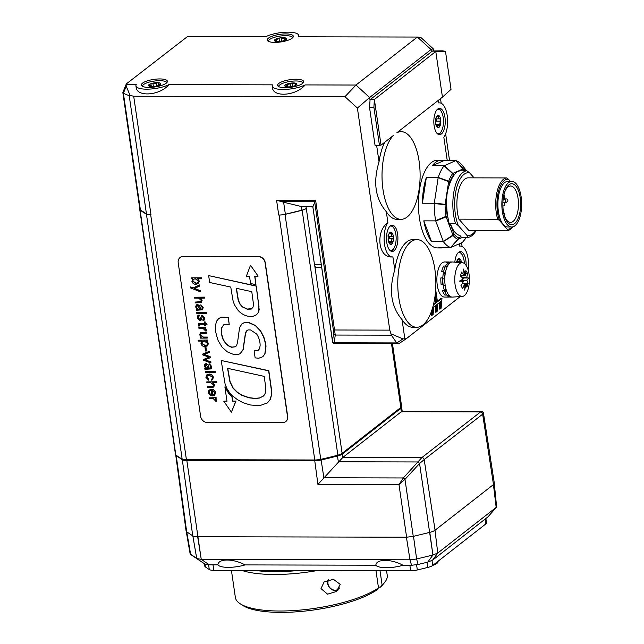 <?xml version="1.0" encoding="UTF-8"?>
<svg xmlns="http://www.w3.org/2000/svg" width="644" height="644" viewBox="0 0 644 644"><rect width="100%" height="100%" fill="white"/><g stroke="black" fill="none" stroke-linecap="round" stroke-linejoin="round"><path stroke-width="0.97" d="M448.103 265.07L447.789 263.098L449.77 263.098A17.541 7.615 -89.9 0 1 451.621 262.1A17.541 7.615 -89.9 0 1 452.418 262.011A17.541 7.615 -89.9 0 1 452.643 262.019A17.541 7.615 -89.9 0 1 452.7 262.019M450.728 262.019A17.541 7.615 90.1 0 0 450.446 262.003A17.541 7.615 90.1 0 0 449.641 262.1A17.541 7.615 90.1 0 0 448.176 262.792L446.203 262.784A17.541 7.615 90.1 0 1 447.669 262.092A17.541 7.615 90.1 0 1 448.474 262.003A17.541 7.615 90.1 0 1 449.158 262.076L449.754 262.076M444.489 278.876L444.569 278.522A13.484 5.86 -89.9 0 1 445.004 274.376L443.499 272.219L445.471 272.219A17.541 7.615 -89.9 0 1 447.226 266.68L445.254 266.68A17.541 7.615 90.1 0 0 443.676 271.374L441.704 271.366A17.541 7.615 90.1 0 1 443.587 266.053L445.559 266.053A17.541 7.615 -89.9 0 1 447.789 263.098M448.474 262.003L444.521 261.987A17.541 7.615 -89.9 0 0 443.716 262.084A17.541 7.615 -89.9 0 0 436.874 280.438A17.541 7.615 -89.9 0 0 444.441 297.069L448.393 297.077A17.541 7.615 90.1 0 1 447.701 297.005L449.673 297.013A17.541 7.615 -89.9 0 1 447.194 295.483L449.174 295.483A17.541 7.615 -89.9 0 1 446.767 291.466L444.795 291.466A17.541 7.615 90.1 0 0 446.831 295.065L444.851 295.065A17.541 7.615 90.1 0 1 442.549 290.75L444.529 290.758A17.541 7.615 -89.9 0 1 443.249 285.63L445.221 285.638A17.541 7.615 -89.9 0 1 444.771 278.876L442.79 278.876A17.541 7.615 90.1 0 0 443.12 284.745L441.148 284.737L443 283.69M444.795 291.466L445.962 289.059M450.084 297.069A17.541 7.615 90.1 0 0 450.365 297.085L452.346 297.085A17.541 7.615 -89.9 0 1 452.056 297.077L450.084 297.069L450.1 296.304M445.366 286.467A13.484 5.86 -89.9 0 1 445.173 285.638M445.559 266.053L445.785 266.68M442.822 277.934L440.85 277.934L442.822 277.934A17.541 7.615 -89.9 0 1 443.499 272.219M444.553 278.667L444.352 278.256M444.529 290.758L445.785 288.399M449.673 297.013L449.721 296.007M447.226 266.68A17.541 7.615 -89.9 0 1 449.77 263.098M444.771 278.876A17.541 7.615 -89.9 0 1 445.471 272.219M446.767 291.466A17.541 7.615 -89.9 0 1 445.221 285.638M452.056 297.077A17.541 7.615 -89.9 0 1 449.174 295.483M462.456 283.279L465.821 283.288A42.713 38.447 94.7 0 1 464.662 290.122A42.713 36.378 -128.2 0 0 464.743 283.65L462.239 283.642M464.743 283.65A42.649 21.59 163.7 0 1 464.694 283.714A42.729 32.812 144.8 0 1 462.577 288.552A41.699 22.355 -162 0 0 460.935 285.743A42.729 28.819 -26 0 0 463.398 281.492A42.649 36.692 -54.4 0 0 463.422 281.388A42.713 1.344 -179 0 0 459.414 281.138A42.713 12.51 -8.4 0 0 463.269 278.916A42.649 31.773 -147.3 0 0 463.237 278.828A42.729 20.117 -165 0 0 460.315 275.849A41.699 30.188 -30.3 0 0 461.547 272.066A42.729 25.51 21.2 0 1 464.203 275.833A42.649 11.375 7.8 0 1 464.26 275.865A42.713 38.447 -85.3 0 0 463.342 269.023A42.713 36.378 51.8 0 1 465.33 275.503L464.235 275.503M460.331 275.857L464.26 275.865M462.271 277.757L466.65 277.765A42.713 1.344 1 0 1 468.582 278.007A42.713 12.51 171.6 0 1 466.803 280.237L461.136 280.221M468.582 278.007L462.497 277.999M464.694 283.714L462.207 283.706M466.803 280.237A42.649 31.773 32.7 0 1 466.828 280.325L460.967 280.317M464.203 275.833L460.323 275.825M465.33 275.503A42.649 21.59 -16.3 0 0 465.362 275.439A42.729 32.812 -35.2 0 0 465.845 270.601A41.699 22.355 18 0 1 467.48 273.41A42.729 28.819 154 0 1 466.659 277.661A42.649 36.692 125.6 0 1 466.65 277.765M465.862 283.32A42.649 11.375 -172.2 0 0 465.821 283.288L468.099 283.296A41.699 30.188 149.7 0 1 466.876 287.087A42.729 25.51 -158.8 0 0 465.862 283.32M466.828 280.325A42.729 20.117 15 0 1 468.099 283.296M466.659 277.661L462.167 277.644M467.48 273.41L465.652 273.402M467.963 289.631A16.881 7.334 -89.9 0 1 462.271 296.441A16.881 7.334 -89.9 0 1 454.753 279.552A16.881 7.334 -89.9 0 1 462.344 262.696A16.881 7.334 -89.9 0 1 468.703 272.211A16.881 7.334 -89.9 0 1 467.963 289.631M462.271 296.441L452.571 297.085A17.541 7.615 -89.9 0 1 452.346 297.085M485.004 519.177L485.713 524.015A8.766 2.552 -8.3 0 0 486.494 522.735L485.874 518.501M485.713 524.015L432.72 565.424L432.003 560.538M204.47 563.766L204.832 566.213A8.766 2.552 -8.3 0 0 205.372 566.929L204.953 564.08M208.6 564.828L209.284 569.529A8.766 2.552 -8.3 0 0 213.816 570.367L213.011 564.844M409.874 565.279L410.687 570.793L213.816 570.367M410.687 570.793A8.766 2.552 -8.3 0 0 417.328 569.98L416.571 564.812M427.101 562.293L427.849 567.42A8.766 2.552 -8.3 0 0 432.72 565.424M209.284 569.529L205.372 566.929M427.849 567.42L417.328 569.98M432.832 565.335A11.745 3.413 -8.3 0 0 438.017 561.914L438.105 561.214M306.254 208.471A8.766 2.552 171.7 0 1 301.682 210.25L285.373 214.219A8.766 2.552 171.7 0 1 278.731 215.032L279.037 215.032A8.766 2.552 -8.3 0 0 285.034 214.372A118.399 34.422 -8.3 0 0 302.141 210.202A8.766 2.552 -8.3 0 0 306.254 208.471A8.766 2.552 -8.3 0 0 306.294 208.447L306.069 206.933M321.259 264.507L314.465 264.491A4.387 1.908 90.1 0 0 314.755 265.739L342.117 453.32L400.81 407.459A8.766 2.552 -8.3 0 0 401.582 406.179L392.486 343.807M314.465 264.491L306.294 208.447M335.596 343.518L334.252 342.785A2.19 2.013 -172.6 0 1 332.537 341.215L332.497 341.505C332.562 342.761 333.391 343.485 334.977 343.679L399.071 343.518M460.219 296.578L406.243 338.76L402.967 338.897L396.76 343.019L398.242 343.824M396.76 343.019L391.383 335.17L389.781 330.131L334.55 330.002A2.19 0.636 171.7 0 1 333.318 329.704L333.544 333.479L332.537 341.215M321.694 267.477L316.26 267.469A4.387 1.908 -89.9 0 1 314.755 265.739M334.252 342.793A2.19 2.013 -172.5 0 1 332.537 341.223L312.855 206.861L332.497 341.513M396.68 342.922L334.252 342.785L335.25 335.049A2.19 2.013 -172.6 0 1 333.544 333.479M391.383 335.17L335.25 335.049L315.632 200.332L312.904 206.603L301.521 206.579L312.863 206.949M285.373 214.219L283.626 202.216L276.574 200.252L278.731 215.032M283.626 202.216L301.521 206.579M139.796 208.801A8.766 2.552 -8.3 0 0 139.716 209.292A8.766 2.552 -8.3 0 0 140.046 209.847A118.399 34.422 -8.3 0 0 146.413 214.066A8.766 2.552 -8.3 0 0 150.68 214.758L150.986 214.758A8.766 2.552 171.7 0 1 146.454 213.913L140.392 209.904A8.766 2.552 171.7 0 1 139.853 209.179L122.859 92.68L123.31 93.283L123.455 91.802M123.39 93.324L126.2 86.127L130.072 95.401L129.219 95.739L123.39 93.324L140.392 209.904M150.986 214.758L133.694 96.246L130.072 95.401M433.557 50.965L433.235 48.775L420.814 37.433L417.376 37.046L431.045 49.524L369.64 97.51L355.979 85.032L344.967 96.713L357.388 108.055L389.781 330.131M462.078 246.491L461.547 242.86M449.552 160.597L445.632 133.735M441.18 103.257L440.512 98.645M139.716 209.292L175.45 454.245A8.766 2.552 -8.3 0 0 175.78 454.801A118.399 34.422 -8.3 0 0 182.147 459.019A8.766 2.552 -8.3 0 0 186.414 459.711L314.771 459.985A8.766 2.552 -8.3 0 0 320.768 459.325A118.399 34.422 -8.3 0 0 337.875 455.155A8.766 2.552 -8.3 0 0 342.117 453.32M133.694 96.246L344.967 96.713M180.159 257.447A6.577 5.611 52 0 1 180.248 257.375A6.577 5.611 52 0 1 183.395 256.328L258.437 256.497A6.577 5.611 52 0 1 265.272 262.736L287.683 416.346A6.577 5.611 52 0 1 285.807 421.522A6.577 5.611 52 0 1 285.719 421.587M401.945 412.152C402.492 411.146 402.283 411.001 401.309 411.725L342.898 457.369L317.927 484.401L398.982 484.578L404.987 479.361L403.377 477.904L398.982 484.578L406.614 537.201L413.255 536.388L429.814 532.355A9.475 2.753 -8.3 0 0 435.07 530.205L493.481 484.554A9.475 2.753 -8.3 0 0 494.318 483.161L483.491 413.368C483.451 412.313 482.702 411.669 481.245 411.427L421.909 457.538L403.377 477.904M175.691 454.712L186.092 531.034A9.475 2.753 -8.3 0 0 186.68 531.823L192.741 535.84A9.475 2.753 -8.3 0 0 197.636 536.742L406.614 537.201M413.255 536.388L404.987 479.361L419.566 463.487L424.187 459.599L483.153 413.786M419.647 463.414L418.02 461.965L338.43 461.788M494.254 483.209L496.637 506.957L496.186 507.375L493.433 484.594L496.178 507.392L437.767 553.035L432.929 555.015L419.566 463.487L417.956 462.03M404.915 479.418L403.329 477.961L323.739 477.784M201.226 561.616L204.832 564.007L209.316 564.836L217.865 564.86C218.203 558.404 233.305 558.437 245.018 564.917L375.855 565.207A18.636 5.418 -8.3 0 0 403.007 565.263L411.556 565.279L418.133 564.474L427.737 562.131L432.559 560.167L488.007 516.834L496.645 506.957M375.855 565.207C376.193 558.751 391.294 558.783 403.007 565.263M418.133 564.474L416.579 559L410.003 559.805L201.258 559.354L197.668 536.742M209.316 564.836L201.258 559.354M217.865 564.86A18.636 5.418 -8.3 0 0 245.018 564.917M186.68 531.823L176.239 455.678L182.308 459.695A8.775 2.552 -8.3 0 0 186.841 460.532L201.226 559.354L196.742 558.517L190.125 553.8L186.172 531.059M432.559 560.167L437.767 553.035L434.99 530.262M496.178 507.392L488.007 516.834M429.79 532.355L432.929 555.015L427.737 562.131M432.897 555.023L416.62 558.992L413.504 536.323L416.62 558.992M205.525 364.77L205.219 366.106C205.726 367.813 206.796 368.537 208.455 368.271M258.26 256.634L183.21 256.473A6.577 5.611 -128 0 0 180.07 257.519A6.577 5.611 -128 0 0 178.195 262.688L200.606 416.298A6.577 5.611 -128 0 0 207.44 422.545L282.483 422.706A6.577 5.611 -128 0 0 285.622 421.659A6.577 5.611 -128 0 0 287.498 416.491L265.087 262.873A6.577 5.611 -128 0 0 258.26 256.634L258.437 256.497M202.433 341.578L201.902 343.397L205.219 345.482L206.982 345.023M227.751 368.368L230.109 381.699L233.16 387.994L237.556 392.389L242.136 395.247L249.148 397.67L255.266 398.386L259.492 397.928L263.243 396.157M236.485 288.335L238.304 299.758L239.785 303.566L242.627 306.914L247.328 309.039L252.013 308.597M193.345 279.271L192.822 281.106L196.106 283.183L197.877 282.732M196.903 305.683L196.597 307.011C197.104 308.718 198.183 309.442 199.833 309.184M212.206 390.433L212.858 394.885L214.146 394.482M209.107 397.863L216.143 397.67L216.094 398.7L215.957 397.815L209.107 397.863L209.228 398.733L213.357 398.741L215.861 401.26L216.658 401.26L216.537 400.399L215.08 398.741L216.094 398.7M215.265 398.628L216.722 400.254L216.658 401.26M209.654 390.819L209.107 392.735L211.055 394.82L211.007 395.875L210.87 394.965L208.922 392.88L209.558 390.884L211.248 390.385L212.061 395.955L214.597 395.287L215.41 392.679C214.814 390.53 213.446 389.451 211.304 389.451L208.994 390.151L208.133 392.607L211.007 395.875M209.083 390.079L211.49 389.314C213.631 389.314 214.999 390.385 215.595 392.534L214.685 395.215M207.36 375.669L206.829 377.143L208.72 379.123L208.68 380.193L208.543 379.268L206.652 377.287L207.263 375.734L209.236 375.146L212.423 377.295L211.997 378.986L211.143 379.268L211.28 380.202L212.464 379.791L213.188 377.448C212.592 375.299 211.224 374.228 209.083 374.22L206.772 374.913L205.911 377.368L208.68 380.193M206.861 374.848L209.268 374.075C211.409 374.084 212.778 375.162 213.373 377.303L212.552 379.719M211.143 379.268L212.085 378.913M204.1 354.442L210.153 356.623L210.298 357.645L209.968 356.76L203.858 354.538L209.332 352.389L209.195 351.439L202.715 354.071L202.844 354.949L209.099 357.219L203.496 359.449L203.617 360.27L210.878 362.974L210.741 362.025L204.703 359.924L210.121 357.79M204.945 359.803L210.918 361.88L210.878 362.974M203.496 359.449L209.05 357.203M202.715 354.071L209.372 351.302L209.332 352.389M200.26 337.239L200.389 338.132L207.247 338.076L207.118 337.214L203.174 337.206L200.501 335.13L200.976 333.56L206.539 333.246L206.418 332.385L202.119 332.376L200.34 332.859L199.721 334.912L201.29 337.174L200.26 337.239L201.113 337.078M200.437 332.795L206.595 332.248L206.539 333.246M201.065 333.495L200.678 334.993L203.351 337.062L207.304 337.078L207.247 338.076M204.148 321.984L205.082 321.847L205.291 323.288L206.756 323.288L207.054 324.294L206.579 323.433L205.106 323.433L204.897 321.992L204.148 321.984L204.357 323.425L198.626 323.666L198.537 326.017L199.262 326.017L199.06 325.268L199.89 324.278L204.486 324.294L204.728 325.928L205.476 325.928L205.235 324.294L207.054 324.294M205.436 324.294L205.476 325.928M200.075 324.141L199.262 326.017M198.722 323.602L204.341 323.288M196.637 312.429L206.692 312.308L206.635 313.314L206.515 312.445L196.637 312.429L196.766 313.29L206.635 313.314M200.67 304.926L202.256 307.615L201.926 309.048L200.397 309.321L199.608 306.061L197.418 304.604L196.283 304.95L195.647 306.995L197.201 309.297L196.195 309.362L196.323 310.247L202.441 309.836L203.005 307.639L200.848 304.789L203.19 307.494L202.53 309.764M196.195 309.362L196.992 309.201M196.38 304.886L197.595 304.459L199.793 305.924L200.582 309.184L202.007 308.967M194.52 288.383L200.55 290.782L200.501 291.869L200.365 290.927L194.271 288.496L199.664 286.081L199.511 285.034L193.079 288.013L190.294 286.918L190.431 287.868L200.501 291.869M190.294 286.918L193.256 287.876L199.688 284.898L199.664 286.081M191.598 277.854L201.661 277.806L201.789 278.667L201.475 277.942L191.598 277.854L191.727 278.747L192.806 278.812L191.904 281.331C192.556 283.36 193.916 284.342 195.985 284.262L198.36 283.593L199.165 281.299L197.579 278.804L201.604 278.812M197.74 278.683L199.342 281.162L198.441 283.521M208.68 275.785L209.654 282.483L230.745 287.071L233.007 300.547L234.416 304.765L238.087 310.36C240.961 313.491 244.237 315.439 247.916 316.204L252.818 316.437L256.602 314.683L258.284 312.509L258.985 306.399L256.127 286.121L208.865 275.648L256.304 285.984L259.178 309.635L258.469 312.372L256.328 314.916M225.078 386.794L228.789 393.154L232.138 396.857L232.758 401.067L235.994 401.075L231.381 412.176L235.809 401.212L232.573 401.204L231.961 397.002L228.604 393.299L224.893 386.939L226.978 401.196L223.75 401.188L231.381 412.176M223.75 401.188L226.954 401.051M250.5 265.248L258.107 276.099L250.5 265.248L246.298 276.373L249.534 276.381L250.564 283.513L255.934 284.656L254.71 276.244L257.922 276.236M254.911 276.244L255.934 284.656M242.144 323.674L244.43 322.572L249.131 322.62L255.596 325.542L260.506 330.662L263.855 337.094C265.465 342.358 266.165 345.635 265.956 346.923L264.982 353.781L262.969 356.551L264.805 353.926L265.779 347.068C265.988 345.78 265.288 342.503 263.678 337.239L260.321 330.807L255.418 325.679L248.954 322.757L244.245 322.716L242.047 323.747L239.584 327.514L237.564 342.23L236.63 345.434L235.599 346.762L231.695 347.269L229.312 346.392L226.294 344.242L223.436 340.29C221.536 336.031 220.94 331.877 221.641 327.812L223.589 324.906L226.422 324.214L229.216 324.52L228.201 317.564L221.447 317.275L219.016 318.281L216.65 321.05L215.611 324.793L215.482 328.706C215.177 330.171 216.054 334.099 218.123 340.507L222.124 347.213L227.348 351.874L233.378 354.353L237.676 354.603L240.099 353.741L242.965 349.861L245.38 333.512L246.33 331.08L248.004 329.905L250.629 329.986L256.658 334.043C260.305 339.477 260.184 345.015 260.096 345.852L259.476 348.798L258.381 350.199L254.122 350.924L258.469 350.127M247.038 330.356L245.565 333.375L243.142 349.716L240.276 353.596M240.099 353.741L240.695 353.315M218.598 318.563L221.625 317.138L228.387 317.428L229.216 324.52M223.774 324.769L221.818 327.675C221.117 331.732 221.713 335.894 223.613 340.153L226.471 344.097L229.489 346.247L231.88 347.124L235.688 346.689M254.122 350.924L255.137 357.879L258.751 358.225L262.712 356.76M221.174 360.479L225.078 383.937L226.841 388.429L229.642 392.751L232.838 396.132L237.386 399.626L243.191 402.75L250.258 404.971L259.629 405.696L267.341 402.935L270.263 399.361L271.382 394.844L271.317 389.829L268.645 370.823L221.174 360.479L268.822 370.678L271.502 389.684L271.567 394.708L270.44 399.224L267.526 402.79M200.558 298.003L202.136 300.265L201.419 302.382M195.124 302.068L195.253 302.938L201.331 302.463L201.95 300.41L200.381 298.116L204.422 298.124L204.301 297.262L194.424 297.238L194.552 298.108L198.497 298.116L201.17 300.185L200.695 301.762L195.124 302.068L200.783 301.682M194.424 297.238L204.478 297.126L204.422 298.124M201.5 315.544L202.409 315.238L204.703 317.886L204.043 320.253M203.375 319.553L202.868 319.722L203.005 320.656L203.955 320.334L204.518 318.023L202.224 315.375L201.411 315.608L200.179 319.794L199.656 319.947L198.006 318.056L199.036 316.059L198.899 315.125L197.893 315.447L197.225 317.838L199.914 320.873L201.339 319.657L202.417 316.309L203.762 317.935L202.868 319.722L203.464 319.464M202.602 316.164L200.88 320.519M197.99 315.375L199.085 314.98L199.221 315.914L198.191 317.911L200.26 319.714M198.851 327.587L205.887 327.385L205.839 328.416L205.71 327.53L198.851 327.587L198.972 328.448L203.102 328.456L205.605 330.976L206.402 330.976L206.289 330.114L204.824 328.456L205.839 328.416M205.009 328.343L206.466 329.978L206.402 330.976M198.062 340.209L207.73 340.024L207.682 341.054L207.553 340.161L198.062 340.209L198.191 341.079L201.886 341.087L200.984 343.622C201.644 345.651 203.005 346.633 205.074 346.553L207.448 345.884L208.254 343.598L206.652 341.119L207.682 341.054M206.829 340.974L208.431 343.453L207.529 345.812M204.977 347.39L205.983 347.253L206.33 351.02L205.798 347.39L204.977 347.39L205.508 351.02L206.33 351.02M209.292 364.021L210.878 366.71L210.548 368.135L209.018 368.416L208.229 365.156L206.032 363.691L204.905 364.045L204.269 366.082L205.822 368.424L204.808 368.449L204.945 369.334L211.063 368.923L211.626 366.726L209.469 363.876L211.812 366.589L211.152 368.851M204.808 368.449L205.613 368.296M205.001 363.973L206.217 363.546L208.415 365.011L209.203 368.271L210.628 368.062M205.259 371.516L215.313 371.395L215.257 372.401L215.136 371.54L205.259 371.516L205.388 372.377L215.257 372.401M212.906 382.649L214.484 384.911L213.768 387.028M207.473 386.714L207.601 387.583L213.679 387.1L214.299 385.056L212.729 382.761L216.77 382.769L216.65 381.908L206.772 381.884L206.901 382.753L210.846 382.761L213.518 384.83L213.043 386.408L207.473 386.714L213.132 386.328M206.772 381.884L216.827 381.763L216.77 382.769M212.681 395.03L212.005 390.409L214.661 392.687L214.058 394.563L212.858 394.885M199.278 324.439L199.89 324.278M197.547 305.53L199.648 309.321C197.998 309.587 196.919 308.862 196.42 307.156L197.547 305.53L196.814 305.747M198.392 281.13L197.788 282.805L195.921 283.328L192.637 281.243L193.248 279.335L195.301 278.796L198.392 281.13M242.442 307.059L239.6 303.71L238.119 299.895L236.276 288.287L251.78 291.668L253.446 303.976L253.092 307.019L251.265 309.088L247.143 309.176L242.627 306.914M251.925 308.669L251.45 308.943M219.202 318.136L218.686 318.498M263.066 396.302L259.315 398.064L255.08 398.523L248.962 397.807L241.959 395.384L237.37 392.534L232.975 388.139L229.924 381.844L227.541 368.32L264.169 376.362L265.336 384.396C266.455 390.151 265.698 394.12 263.066 396.302L263.018 396.334M198.441 316.252L199.221 315.914M201.983 316.437L202.417 316.309M204.414 341.087L207.481 343.421L206.893 345.103L205.034 345.619L201.725 343.542L202.337 341.65L204.414 341.087M206.169 364.625L208.27 368.416C206.619 368.674 205.541 367.949 205.042 366.243L206.169 364.625L205.428 364.834M339.533 587.9A6.891 5.868 52 0 1 331.04 588.745A6.891 5.868 52 0 1 328.673 579.705M328.013 579.898A7.583 6.464 -128 0 0 327.643 583.432A7.583 6.464 -128 0 0 337.995 590.113M297.407 570.552A74.543 21.671 171.7 0 1 255.563 570.455M386.569 570.745L387.229 575.237A76.741 22.307 171.7 0 1 384.613 582.466A76.741 22.307 171.7 0 1 382.109 585.058L380.427 587.127A74.543 21.671 -8.3 0 0 382.826 584.655L384.613 582.466M239.922 603.581L242.265 605.159A74.543 21.671 -8.3 0 0 306.552 610.89A74.543 21.671 -8.3 0 0 376.821 589.952L378.495 587.875A76.741 22.307 171.7 0 1 306.166 609.474A76.741 22.307 171.7 0 1 239.922 603.581A76.741 22.307 171.7 0 1 235.358 597.391L231.421 570.407M378.382 587.127L380.427 587.127M380.016 570.729L382.109 585.058M241.854 570.431A76.741 22.307 -8.3 0 0 317.017 570.592M375.991 570.721L378.495 587.875M340.193 584.333L336.53 591.466L327.571 594.162L321.002 588.624L324.149 581.894L333.407 579.31L340.193 584.333M511.803 181.415L507.85 181.407A22.806 9.902 90.1 0 0 498.408 211.546A22.806 9.902 90.1 0 0 507.754 227.01L511.698 227.018A22.806 9.902 -89.9 0 1 502.36 211.554A22.806 9.902 -89.9 0 1 511.803 181.415A22.806 9.902 -89.9 0 1 521.141 196.879A22.806 9.902 -89.9 0 1 511.698 227.018M503.318 210.805A20.479 8.895 -89.9 0 1 504.349 192.942A20.479 8.895 -89.9 0 1 512.922 183.902A20.479 8.895 -89.9 0 1 520.183 197.628A20.479 8.895 -89.9 0 1 515.619 222.615A20.479 8.895 -89.9 0 1 504.292 215.458A20.479 8.895 -89.9 0 1 503.318 210.805M504.115 214.806A18.201 7.905 90.1 0 0 510.523 222.413A18.201 7.905 90.1 0 0 518.058 198.36A18.201 7.905 90.1 0 0 510.603 186.011A18.201 7.905 90.1 0 0 504.163 193.594M503.914 194.609L504.147 194.874A2.632 1.143 -89.9 0 1 504.751 197.837A2.632 1.143 -89.9 0 1 503.632 199.865A2.632 1.143 -89.9 0 1 503.125 199.592L503.093 199.56M512.89 226.857A26.307 11.431 -89.9 0 1 507.617 230.488L507.126 229.159A24.995 10.859 90.1 0 0 512.23 226.986M499.559 220.554L497.707 219.226A26.307 11.431 -89.9 0 1 496.886 192.58A26.307 11.431 -89.9 0 1 506.619 177.921L508.47 179.257A24.995 10.859 90.1 0 0 498.078 193.16A24.995 10.859 90.1 0 0 499.559 220.554L507.126 229.159M466.884 170.813L469.653 172.834A31.427 13.653 90.1 0 0 456.081 190.23A31.427 13.653 90.1 0 0 458.278 225.545L455.509 223.524A33.327 14.474 -89.9 0 1 454.358 189.392A33.327 14.474 -89.9 0 1 466.884 170.813L460.565 170.797C458.182 170.958 456.218 172.165 454.664 174.419A33.327 14.474 90.1 0 0 449.464 184.683C447.355 189.988 446.445 195.889 446.735 202.385A33.327 14.474 90.1 0 0 447.983 217.849L449.061 223.508L451.066 225.416A31.524 13.693 -89.9 0 0 459.945 235.503L461.426 237.411L467.745 237.427L466.956 235.406A31.427 13.653 90.1 0 0 475.731 230.415M476.158 230.415A33.327 14.474 -89.9 0 1 467.745 237.427M497.707 219.226L458.89 219.145L468.8 230.399L507.617 230.488M510.37 181.407L508.47 179.257M458.89 219.145A26.307 11.431 -89.9 0 1 458.069 192.492A26.307 11.431 -89.9 0 1 467.802 177.841L506.619 177.921M458.278 225.545L466.956 235.406M474.065 177.857L469.653 172.834M455.509 223.524L449.061 223.508M426.376 177.374A43.848 19.046 90.1 0 0 422.4 203.214L426.376 177.374L438.21 177.398L434.249 203.496L446.348 204.905A2.19 0.652 -171.3 0 0 445.141 204.39A2.19 0.725 96.9 0 1 445.101 204.937A35.726 15.52 90.1 0 0 446.018 216.36L435.626 220.634L443.37 241.637L453.118 235.446A2.19 1.731 -38.4 0 0 454.02 234.086A2.19 1.288 159.6 0 1 452.925 235.1L453.118 235.446A35.726 15.52 90.1 0 0 457.876 239.294L450.623 247.529L462.416 242.482M422.4 203.214L434.233 203.246M423.816 220.844A43.848 19.046 90.1 0 0 431.536 241.605L423.816 220.844L435.65 220.876M431.536 241.605L443.37 241.637M466.296 170.813A35.726 15.52 90.1 0 0 463.358 168.913A2.19 0.66 138.5 0 0 463.116 168.921A2.19 1.94 66.5 0 1 463.817 170.443A2.19 1.948 -68 0 0 463.358 168.913L455.968 160.646L444.006 160.589A43.848 19.046 90.1 0 0 441.543 160.211L437.59 160.203A43.848 19.046 -89.9 0 0 418.447 204.011A43.848 19.046 -89.9 0 0 437.397 247.9L441.349 247.916A43.848 19.046 90.1 0 1 438.886 247.538L450.711 247.562M455.839 160.614L444.062 165.822L452.595 173.59A2.19 1.682 35.6 0 1 453.521 174.918A2.19 1.94 -113.5 0 0 452.821 173.397L452.595 173.59A35.726 15.52 90.1 0 0 448.755 181.173L438.21 177.398M444.006 160.589L432.309 165.669L444.143 165.693M462.529 242.353L466.425 237.427L462.529 242.353M466.586 170.813L462.561 165.693A43.848 19.046 90.1 0 0 455.968 160.646M444.062 165.822A43.848 19.046 90.1 0 0 438.298 177.197M448.755 181.173A2.19 0.555 111.4 0 1 448.635 181.656A2.19 0.652 8.7 0 1 449.85 182.172A2.19 1.264 -159.9 0 0 448.755 181.173M434.249 203.496A43.848 19.046 90.1 0 0 435.626 220.634M446.018 216.36A2.19 0.547 68.2 0 1 446.139 216.843A2.19 1.288 -20.4 0 0 447.226 215.829A2.19 0.676 171.1 0 1 446.018 216.36M443.483 241.766A43.848 19.046 90.1 0 0 450.623 247.529M441.543 160.211A43.848 19.046 90.1 0 0 432.309 165.669M441.349 247.916A43.848 19.046 90.1 0 0 443.813 247.546M450.84 247.513L458.117 239.286A2.19 1.94 -113.5 0 0 458.576 237.765A2.19 1.948 112 0 1 457.876 239.294A2.19 0.676 41.6 0 0 458.117 239.286L462.424 237.411M448.393 297.077A17.541 7.615 90.1 0 0 449.085 297.013M449.681 296.828A17.541 7.615 90.1 0 0 450.092 296.643M440.85 277.934A17.541 7.615 90.1 0 0 441.148 284.737M444.851 295.065L445.382 292.779M444.489 268.556L443.587 266.053M442.935 283.046L442.766 283.046A13.484 5.86 -89.9 0 1 442.581 278.812L444.521 278.812M442.766 283.046L442.613 283.69M442.38 278.256L442.581 278.812M445.141 290.726A13.484 5.86 -89.9 0 1 444.819 290.194M417.376 37.046L355.979 85.032L305.143 84.919C296.409 95.795 273.088 97.687 272.404 87.568L272.195 86.159A18.636 5.418 171.7 0 1 272.517 84.847L168.881 84.622C160.139 95.497 136.818 97.381 136.134 87.27L135.932 85.861A18.636 5.418 171.7 0 1 136.254 84.549L126.103 84.525L126.796 83.535L187.509 36.547L265.787 36.716A18.636 5.418 171.7 0 1 285.96 32.2A18.636 5.418 171.7 0 1 298.736 35.468A18.636 5.418 171.7 0 1 298.413 36.789L417.376 37.046M357.388 108.055L369.64 97.51L370.034 100.182M381.039 145.117L375.114 145.777L369.567 107.717L373.898 107.242L374.381 99.45L381.039 145.117L393.234 135.594A43.848 19.046 90.1 0 0 382.431 184.78A43.848 19.046 90.1 0 0 400.971 219.346A43.848 19.046 90.1 0 0 420.113 175.53A43.848 19.046 90.1 0 0 401.156 131.642A43.848 19.046 90.1 0 0 396.841 132.777L442.444 97.139L435.779 51.464L374.381 99.45L370.107 99.691L431.383 51.81L431.045 49.524L433.235 48.775M126.2 86.127L126.103 84.525M391.343 334.011L402.967 338.897M459.389 243.802L459.736 246.193L460.476 246.121A18.636 8.098 -89.9 0 1 468.18 270.102M459.736 246.193A18.636 8.098 -89.9 0 1 460.476 246.121M391.954 256.932L391.616 256.932C378.173 257.777 375.315 231.413 387.889 222.558L386.303 211.683C375.307 198.795 372.884 182.188 379.034 161.861L376.659 145.608M404.891 339.138L402.049 319.633C391.053 306.745 388.63 290.138 394.78 269.812L392.888 256.859A18.636 8.098 -89.9 0 1 392.156 256.932A18.636 8.098 -89.9 0 1 384.412 243.488A18.636 8.098 -89.9 0 1 387.889 222.558M438.451 100.255L438.838 102.96L439.578 102.879A18.636 8.098 -89.9 0 1 447.322 116.331A18.636 8.098 -89.9 0 1 443.845 137.261L447.25 160.589M438.838 102.96A18.636 8.098 -89.9 0 1 439.578 102.879M305.143 84.919A18.636 5.418 171.7 0 1 284.97 89.436A18.636 5.418 171.7 0 1 272.195 86.159M168.881 84.622A18.636 5.418 171.7 0 1 148.708 89.138A18.636 5.418 171.7 0 1 135.932 85.861M279.214 85.427A13.154 3.824 -8.3 0 0 279.094 85.523A13.154 3.824 -8.3 0 0 278.272 86.336M303.308 82.682A13.154 3.824 -8.3 0 0 302.141 82.086M268.87 40.113A13.154 3.824 -8.3 0 0 268.749 40.21A13.154 3.824 -8.3 0 0 267.928 41.023M292.964 37.376A13.154 3.824 -8.3 0 0 291.796 36.772M142.952 85.129A13.154 3.824 -8.3 0 0 142.823 85.225A13.154 3.824 -8.3 0 0 142.002 86.038M167.038 82.384A13.154 3.824 -8.3 0 0 165.878 81.788M292.143 38.189A13.154 3.824 171.7 0 1 277.797 42.287A13.154 3.824 171.7 0 1 267.276 40.057A13.154 3.824 171.7 0 1 279.746 34.374A13.154 3.824 171.7 0 1 293.31 36.265A13.154 3.824 171.7 0 1 292.143 38.189M302.487 83.495A13.154 3.824 171.7 0 1 288.134 87.592A13.154 3.824 171.7 0 1 277.62 85.37A13.154 3.824 171.7 0 1 290.082 79.687A13.154 3.824 171.7 0 1 303.654 81.571A13.154 3.824 171.7 0 1 302.487 83.495M166.224 83.197A13.154 3.824 171.7 0 1 151.871 87.294A13.154 3.824 171.7 0 1 141.358 85.072A13.154 3.824 171.7 0 1 153.819 79.389A13.154 3.824 171.7 0 1 167.392 81.273A13.154 3.824 171.7 0 1 166.224 83.197M391.182 251.249A13.154 5.716 90.1 0 0 394.048 248.029M394.088 228.58A13.154 5.716 90.1 0 0 391.238 225.336M438.524 134.475A13.154 5.716 90.1 0 0 441.39 131.247M441.43 111.798A13.154 5.716 90.1 0 0 438.58 108.562M462.328 255.032A13.154 5.716 90.1 0 0 459.47 251.796M444.956 117.28A13.154 5.716 -89.9 0 1 439.506 134.677A13.154 5.716 -89.9 0 1 433.823 121.507A13.154 5.716 -89.9 0 1 439.562 108.361A13.154 5.716 -89.9 0 1 444.956 117.28M397.614 234.062A13.154 5.716 -89.9 0 1 392.164 251.45A13.154 5.716 -89.9 0 1 386.481 238.288A13.154 5.716 -89.9 0 1 392.22 225.142A13.154 5.716 -89.9 0 1 397.614 234.062M454.833 262.172A13.154 5.716 -89.9 0 1 460.46 251.595A13.154 5.716 -89.9 0 1 465.854 260.522A13.154 5.716 -89.9 0 1 466.135 265.457M379.034 161.861A43.848 19.046 -89.9 0 1 384.766 142.211M400.971 219.346L397.018 219.33A43.848 19.046 -89.9 0 1 386.303 211.683M434.869 269.321A43.848 19.046 90.1 0 0 416.909 239.584A43.848 19.046 90.1 0 0 397.767 283.392A43.848 19.046 90.1 0 0 416.716 327.289A43.848 19.046 90.1 0 0 434.869 269.321M394.78 269.812A43.848 19.046 -89.9 0 1 412.957 239.576L416.909 239.584M416.716 327.289L412.764 327.281A43.848 19.046 -89.9 0 1 402.049 319.633M435.296 293.873L436.56 302.535L433.348 305.039M432.784 307.18L432.068 315.286L433.114 314.473L433.766 307.019L436.721 304.717L436.06 312.163L437.107 311.35L437.759 303.904L440.713 301.593L440.053 309.048L441.1 308.235L441.977 298.301L437.461 301.827L435.666 289.518M433.533 304.274L435.763 302.527L434.933 296.795M435.763 302.527L436.56 302.535M432.068 315.286L431.279 315.286L431.681 310.69M436.06 312.163L435.272 312.163L435.867 305.377M440.053 309.048L439.264 309.048L439.868 302.261M437.381 301.271L441.18 298.293L441.977 298.301M431.383 51.81L432.688 50.973L435.779 51.464L445.479 51.303L442.388 50.812L432.688 50.973M370.05 99.925L369.567 107.717M442.444 97.139L451.033 89.355L445.479 51.303M379.445 145.303L373.898 107.242M390.006 226.165A12.276 5.337 -89.9 0 1 390.836 226.02A12.276 5.337 -89.9 0 1 395.843 234.183A12.276 5.337 -89.9 0 1 394.168 247.811A12.276 5.337 -89.9 0 1 390.787 250.572A12.276 5.337 -89.9 0 1 389.95 250.419M388.517 235.197L389.137 233.539L391.769 232.556A6.142 2.665 -89.9 0 1 393.444 237.314A6.142 2.665 -89.9 0 1 392.486 243.054A6.142 2.665 -89.9 0 1 389.853 244.036A6.142 2.665 -89.9 0 1 388.574 241.661A6.142 2.665 -89.9 0 1 388.179 239.278A6.142 2.665 -89.9 0 1 388.59 234.915A6.142 2.665 -89.9 0 1 389.137 233.539A6.142 2.665 -89.9 0 1 391.769 232.556L391.689 233.861C391.069 235.221 391.351 236.034 392.542 236.284L393.444 237.314L392.703 238.642C391.576 239.302 391.415 240.276 392.212 241.564L392.486 243.054L390.393 242.627L389.853 244.036L388.445 241.138M388.034 239.198L389.499 237.306L387.817 235.986M392.486 243.054L391.407 243.078M389.507 243.569L390.063 243.577L389.853 244.036M389.379 233.514L388.944 233.957M268.347 41.297A12.276 3.566 171.7 0 1 269.611 39.469A12.276 3.566 171.7 0 1 282.869 35.766A12.276 3.566 171.7 0 1 292.642 37.755M280.897 41.361A6.142 1.787 171.7 0 1 275.479 41.297A6.142 1.787 171.7 0 1 275.447 41.288A6.142 1.787 171.7 0 1 275.06 39.542A6.142 1.787 171.7 0 1 280.116 37.867A6.142 1.787 171.7 0 1 285.566 37.94A6.142 1.787 171.7 0 1 285.96 39.687A6.142 1.787 171.7 0 1 285.807 39.791A6.142 1.787 171.7 0 1 280.897 41.361M275.511 41.305L275.632 41.264C276.534 41.474 276.461 41.184 275.439 40.379L275.06 39.542L276.485 39.614L280.116 37.867L284.197 38.439L285.566 37.94L285.509 38.841C284.801 39.912 284.865 40.21 285.711 39.735L285.791 39.807M275.439 40.379L275.06 39.542M285.059 40.202L285.96 39.687M275.447 41.288L276.308 41.482M285.566 37.94L285.509 38.841M278.691 86.602A12.276 3.566 171.7 0 1 280.808 84.235A12.276 3.566 171.7 0 1 294.034 81.023A12.276 3.566 171.7 0 1 302.978 83.06M290.396 86.779A6.142 1.787 171.7 0 1 285.823 86.61A6.142 1.787 171.7 0 1 285.373 86.433A6.142 1.787 171.7 0 1 285.823 84.581A6.142 1.787 171.7 0 1 291.305 83.068A6.142 1.787 171.7 0 1 296.329 83.414A6.142 1.787 171.7 0 1 296.151 85.105A6.142 1.787 171.7 0 1 295.87 85.274A6.142 1.787 171.7 0 1 290.396 86.779M285.912 86.634L285.767 86.401C286.805 86.626 286.878 86.312 286 85.451L285.823 84.581L290.122 83.929L291.305 83.068L292.481 83.664L296.457 83.583M286 85.451L285.823 84.581M296.329 83.414L295.363 85.531M285.373 86.433L286.62 86.264L286.701 86.795M437.348 109.383A12.276 5.337 -89.9 0 1 438.178 109.239A12.276 5.337 -89.9 0 1 443.064 116.653A12.276 5.337 -89.9 0 1 442.026 129.927A12.276 5.337 -89.9 0 1 438.129 133.791A12.276 5.337 -89.9 0 1 437.3 133.638M435.738 118.826L436.221 117.313L438.773 115.542A6.142 2.665 -89.9 0 1 440.713 119.744A6.142 2.665 -89.9 0 1 440.094 125.725A6.142 2.665 -89.9 0 1 437.534 127.488A6.142 2.665 -89.9 0 1 435.924 124.888A6.142 2.665 -89.9 0 1 435.602 123.286A6.142 2.665 -89.9 0 1 435.932 118.134A6.142 2.665 -89.9 0 1 436.221 117.313A6.142 2.665 -89.9 0 1 438.773 115.542L438.765 116.733C438.226 118.085 438.556 118.802 439.747 118.874L439.82 118.874M435.416 121.821L436.761 119.736L435.803 118.866L439.522 118.874M436.141 125.717L435.779 124.195L439.731 124.203L440.094 125.725L438.145 125.66L437.534 127.488L435.714 124.155M440.094 125.725L439.015 125.942M436.986 126.844L437.711 126.844L437.534 127.488M435.755 118.866L439.747 118.874L440.713 119.744L439.731 124.203M142.421 86.304A12.276 3.566 171.7 0 1 154.069 81.096A12.276 3.566 171.7 0 1 166.715 82.762M157.74 85.749A6.142 1.787 171.7 0 1 151.662 86.594A6.142 1.787 171.7 0 1 149.553 86.312A6.142 1.787 171.7 0 1 148.506 85.475A6.142 1.787 171.7 0 1 151.429 83.511A6.142 1.787 171.7 0 1 157.506 82.657A6.142 1.787 171.7 0 1 160.662 83.776A6.142 1.787 171.7 0 1 159.881 84.799A6.142 1.787 171.7 0 1 157.74 85.749M150.358 86.489L148.506 85.475L149.48 85.443C150.833 85.765 151.324 85.435 150.97 84.436L150.889 84.195M151.356 86.586L150.97 84.436L151.429 83.511L156.09 83.374L157.506 82.657L158.158 83.43L158.36 85.531M158.174 83.14L158.158 83.43C158.046 84.493 158.577 84.686 159.768 84.002L160.662 83.776L159.213 85.177M458.246 252.617A12.276 5.337 -89.9 0 1 459.075 252.472A12.276 5.337 -89.9 0 1 464.356 263.493M456.612 262.293A6.142 2.665 -89.9 0 1 456.829 261.367A6.142 2.665 -89.9 0 1 456.894 261.15A6.142 2.665 -89.9 0 1 459.333 258.647A6.142 2.665 -89.9 0 1 461.49 262.245A6.142 2.665 -89.9 0 1 461.555 262.639M457.554 262.358L456.532 261.528M456.813 261.416L456.982 260.901M456.894 261.15L459.333 258.647L459.389 259.709C458.922 261.029 459.285 261.641 460.484 261.544L460.685 261.52M456.773 261.569L460.484 261.544L461.507 262.639M280.76 201.661L314.65 201.733L333.318 329.704M315.632 200.332L276.574 200.252M301.134 206.483L301.682 210.25M129.219 95.739L146.454 213.913M391.52 343.807L400.81 407.459M140.046 209.847L175.78 454.801M146.413 214.066L182.147 459.019M150.68 214.758L186.414 459.711M279.037 215.032L314.771 459.985M285.034 214.372L320.768 459.325M302.141 210.202L337.875 455.155M186.905 459.711L186.841 460.532L314.586 460.814A8.775 2.552 -8.3 0 0 321.235 460.001L337.512 456.033A8.775 2.552 -8.3 0 0 342.383 454.036L400.793 408.393L401.309 411.725L480.319 411.894A2.19 1.868 -128 0 1 482.598 413.955L493.481 484.554M435.07 530.205L424.187 459.599A2.19 1.868 -128 0 0 421.909 457.538L342.898 457.369L342.383 454.036A0.877 0.749 52 0 0 342.012 453.408M182.413 459.14A0.877 0.797 123.5 0 0 182.308 459.695L192.741 535.84M175.699 454.954A8.775 2.552 -8.3 0 0 176.239 455.678A0.877 0.797 123.5 0 1 176.287 455.244M314.65 459.985L317.927 484.401M323.86 477.655L321.018 459.269M337.303 455.308L338.382 461.845M400.423 407.765A0.877 0.749 52 0 1 400.793 408.393A8.775 2.552 -8.3 0 0 401.574 407.105L402.218 411.25M410.003 559.805L406.42 537.201L409.97 559.805L411.556 565.279M196.742 558.517L192.838 535.897L196.726 558.509L204.832 564.007M201.258 561.64L190.648 554.484L186.744 531.864L190.664 554.492M437.767 553.035L435.006 530.254M504.518 198.907L506.313 198.916A1.755 0.765 90.1 0 0 505.548 200.662A1.755 0.765 90.1 0 0 506.305 202.417L502.892 202.409M466.353 237.419L462.32 242.522M462.988 170.805L463.817 170.443A34.172 14.844 -89.9 0 1 464.59 170.805M455.751 160.662L463.116 168.921L452.821 173.397L444.263 165.653M449.464 184.683L449.85 182.172A34.172 14.844 -89.9 0 1 453.521 174.918L454.664 174.419M438.194 177.631L448.635 181.656L445.141 204.39L434.289 203.005M447.983 217.849L447.226 215.829A34.172 14.844 -89.9 0 1 446.348 204.905L446.735 202.385M435.738 221.061L446.139 216.843L452.925 235.1L443.314 241.444M461.007 236.71L458.576 237.765A34.172 14.844 -89.9 0 1 454.02 234.086L450.591 224.877M392.212 241.564L388.606 241.556M391.689 233.861L389.765 233.861M392.542 236.284L388.59 236.276M392.703 238.642L388.751 238.634M276.485 39.614L276.767 41.53M281.428 38.399L281.831 41.2M279.061 38.761L279.464 41.53M284.197 38.439L284.495 40.443M287.329 84.694L287.651 86.884M292.481 83.664L292.875 86.352M290.122 83.929L290.533 86.763M295.041 83.841L295.29 85.563M438.765 116.733L437.308 116.725M440.045 121.161L436.093 121.153M149.48 85.443L149.585 86.159M152.99 83.8L153.393 86.554M159.768 84.002L159.865 84.662M156.09 83.374L156.484 86.087M459.389 259.709L458.19 259.701M450.446 262.003L452.418 262.011M462.344 262.696L452.643 262.019M402.122 411.25L481.237 411.427M201.242 561.624L190.64 554.476M503.069 199.865L503.632 199.865M503.053 205.951A1.755 1.755 0 0 0 504.816 204.204A1.755 1.755 0 0 0 503.061 202.441M506.313 198.916C507.488 198.98 507.987 199.712 507.818 201.113L506.305 202.417M503.318 212.818C504.485 212.882 504.985 213.623 504.816 215.024L504.445 215.796M122.899 92.366L126.168 84.275M406.098 338.865L398.958 343.606M392.156 256.932L391.616 256.932M298.736 35.468L298.929 36.789M398.298 131.634L401.156 131.642M390.836 226.02L390.167 226.012M390.787 250.572L390.119 250.572M390.393 242.627L389.057 242.627M438.178 109.239L437.509 109.239M438.129 133.791L437.461 133.791M438.145 125.66L436.391 125.652M459.075 252.472L458.407 252.472"/></g></svg>
